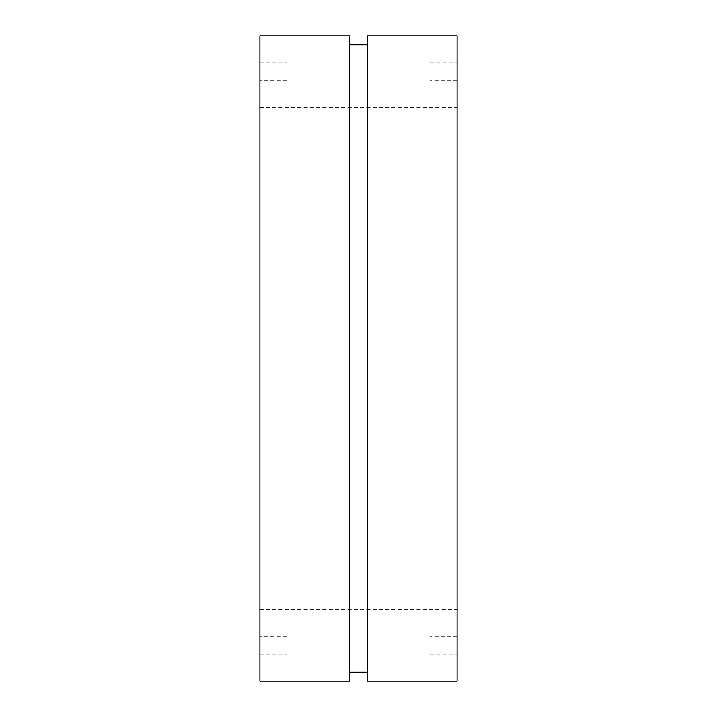 <?xml version="1.0" encoding="UTF-8"?>
<svg xmlns="http://www.w3.org/2000/svg" width="717" height="717" viewBox="0 0 717 717"><rect width="100%" height="100%" fill="white"/><g stroke="black" fill="none" stroke-linecap="round" stroke-linejoin="round"><path stroke-width="0.54" stroke-dasharray="3.58 2.69" d="M457.087 358.5L457.087 654.263L457.087 358.5M430.2 358.5L430.2 654.263L430.2 358.5M457.087 681.15L457.087 35.85M367.462 681.15L367.462 35.85M367.462 358.5L367.462 672.188L367.462 358.5M349.538 358.5L349.538 672.188L349.538 358.5M349.538 681.15L349.538 35.85M259.913 681.15L259.913 35.85M259.913 358.5L259.913 654.263L259.913 358.5M286.8 358.5L286.8 654.263L286.8 358.5M457.087 80.662L430.2 80.662M457.087 636.337L430.2 636.337M430.2 654.263L457.087 654.263M430.2 62.737L457.087 62.737M259.913 654.263L286.8 654.263M259.913 62.737L286.8 62.737M286.8 80.662L259.913 80.662M286.8 636.337L259.913 636.337M259.913 609.45L457.087 609.45M259.913 107.55L457.087 107.55"/><path stroke-width="1.08" d="M457.087 358.5L457.087 681.15L367.462 681.15L367.462 35.85L457.087 35.85L457.087 358.5M349.538 358.5L349.538 681.15L259.913 681.15L259.913 35.85L349.538 35.85L349.538 358.5M367.462 44.812L349.538 44.812M367.462 672.188L349.538 672.188"/></g></svg>
